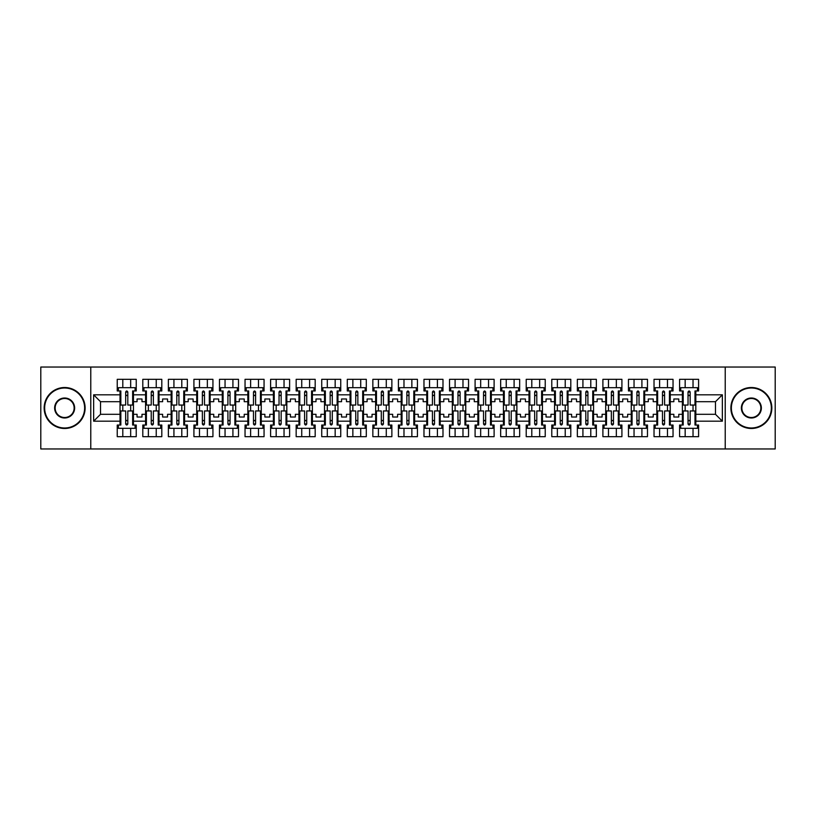 <?xml version="1.0" encoding="UTF-8"?>
<svg xmlns="http://www.w3.org/2000/svg" width="816" height="816" viewBox="0 0 816 816"><rect width="100%" height="100%" fill="white"/><g stroke="black" fill="none" stroke-linecap="round" stroke-linejoin="round"><path stroke-width="1.22" d="M725.22 367.037L40.8 367.037L40.8 448.963L775.2 448.963L775.2 367.037L725.22 367.037L725.22 448.963M670.252 414.304L673.853 414.304L673.853 417.017L678.769 417.017L678.769 414.304L682.38 414.304L682.38 401.696L678.769 401.696L678.769 398.983L673.853 398.983L673.853 401.696L670.252 401.696L670.252 421.189L682.38 421.189L682.38 425.044L679.595 425.044L679.595 436.672L698.598 436.672L698.598 425.044L695.813 425.044L695.813 414.304L715.479 414.304L715.479 401.696L695.813 401.696L695.813 414.304M644.691 414.304L648.292 414.304L648.292 417.017L653.208 417.017L653.208 414.304L656.819 414.304L656.819 401.696L653.208 401.696L653.208 398.983L648.292 398.983L648.292 401.696L644.691 401.696L644.691 421.189L656.819 421.189L656.819 425.044L654.024 425.044L654.024 436.672L673.037 436.672L673.037 425.044L670.252 425.044L670.252 421.189M619.13 414.304L622.73 414.304L622.73 417.017L627.647 417.017L627.647 414.304L631.258 414.304L631.258 401.696L627.647 401.696L627.647 398.983L622.73 398.983L622.73 401.696L619.13 401.696L619.13 421.189L631.258 421.189L631.258 425.044L628.463 425.044L628.463 436.672L647.476 436.672L647.476 425.044L644.691 425.044L644.691 421.189M593.569 414.304L597.169 414.304L597.169 417.017L602.086 417.017L602.086 414.304L605.696 414.304L605.696 401.696L602.086 401.696L602.086 398.983L597.169 398.983L597.169 401.696L593.569 401.696L593.569 421.189L605.696 421.189L605.696 425.044L602.902 425.044L602.902 436.672L621.914 436.672L621.914 425.044L619.13 425.044L619.13 421.189M568.007 414.304L571.608 414.304L571.608 417.017L576.524 417.017L576.524 414.304L580.135 414.304L580.135 401.696L576.524 401.696L576.524 398.983L571.608 398.983L571.608 401.696L568.007 401.696L568.007 421.189L580.135 421.189L580.135 425.044L577.34 425.044L577.34 436.672L596.353 436.672L596.353 425.044L593.569 425.044L593.569 421.189M542.446 414.304L546.047 414.304L546.047 417.017L550.963 417.017L550.963 414.304L554.564 414.304L554.564 401.696L550.963 401.696L550.963 398.983L546.047 398.983L546.047 401.696L542.446 401.696L542.446 421.189L554.564 421.189L554.564 425.044L551.779 425.044L551.779 436.672L570.792 436.672L570.792 425.044L568.007 425.044L568.007 421.189M516.885 414.304L520.486 414.304L520.486 417.017L525.402 417.017L525.402 414.304L529.003 414.304L529.003 401.696L525.402 401.696L525.402 398.983L520.486 398.983L520.486 401.696L516.885 401.696L516.885 421.189L529.003 421.189L529.003 425.044L526.218 425.044L526.218 436.672L545.231 436.672L545.231 425.044L542.446 425.044L542.446 421.189M491.324 414.304L494.924 414.304L494.924 417.017L499.841 417.017L499.841 414.304L503.441 414.304L503.441 401.696L499.841 401.696L499.841 398.983L494.924 398.983L494.924 401.696L491.324 401.696L491.324 421.189L503.441 421.189L503.441 425.044L500.657 425.044L500.657 436.672L519.67 436.672L519.67 425.044L516.885 425.044L516.885 421.189M465.763 414.304L469.363 414.304L469.363 417.017L474.28 417.017L474.28 414.304L477.88 414.304L477.88 401.696L474.28 401.696L474.28 398.983L469.363 398.983L469.363 401.696L465.763 401.696L465.763 421.189L477.88 421.189L477.88 425.044L475.096 425.044L475.096 436.672L494.108 436.672L494.108 425.044L491.324 425.044L491.324 421.189M440.201 414.304L443.802 414.304L443.802 417.017L448.718 417.017L448.718 414.304L452.319 414.304L452.319 401.696L448.718 401.696L448.718 398.983L443.802 398.983L443.802 401.696L440.201 401.696L440.201 421.189L452.319 421.189L452.319 425.044L449.534 425.044L449.534 436.672L468.547 436.672L468.547 425.044L465.763 425.044L465.763 421.189M414.64 414.304L418.241 414.304L418.241 417.017L423.157 417.017L423.157 414.304L426.758 414.304L426.758 401.696L423.157 401.696L423.157 398.983L418.241 398.983L418.241 401.696L414.64 401.696L414.64 421.189L426.758 421.189L426.758 425.044L423.973 425.044L423.973 436.672L442.986 436.672L442.986 425.044L440.201 425.044L440.201 421.189M389.079 414.304L392.68 414.304L392.68 417.017L397.596 417.017L397.596 414.304L401.197 414.304L401.197 401.696L397.596 401.696L397.596 398.983L392.68 398.983L392.68 401.696L389.079 401.696L389.079 421.189L401.197 421.189L401.197 425.044L398.412 425.044L398.412 436.672L417.425 436.672L417.425 425.044L414.64 425.044L414.64 421.189M363.518 414.304L367.118 414.304L367.118 417.017L372.035 417.017L372.035 414.304L375.635 414.304L375.635 401.696L372.035 401.696L372.035 398.983L367.118 398.983L367.118 401.696L363.518 401.696L363.518 421.189L375.635 421.189L375.635 425.044L372.851 425.044L372.851 436.672L391.864 436.672L391.864 425.044L389.079 425.044L389.079 421.189M337.957 414.304L341.557 414.304L341.557 417.017L346.474 417.017L346.474 414.304L350.074 414.304L350.074 401.696L346.474 401.696L346.474 398.983L341.557 398.983L341.557 401.696L337.957 401.696L337.957 421.189L350.074 421.189L350.074 425.044L347.29 425.044L347.29 436.672L366.302 436.672L366.302 425.044L363.518 425.044L363.518 421.189M312.395 414.304L315.996 414.304L315.996 417.017L320.912 417.017L320.912 414.304L324.513 414.304L324.513 401.696L320.912 401.696L320.912 398.983L315.996 398.983L315.996 401.696L312.395 401.696L312.395 421.189L324.513 421.189L324.513 425.044L321.728 425.044L321.728 436.672L340.741 436.672L340.741 425.044L337.957 425.044L337.957 421.189M286.824 414.304L290.435 414.304L290.435 417.017L295.351 417.017L295.351 414.304L298.952 414.304L298.952 401.696L295.351 401.696L295.351 398.983L290.435 398.983L290.435 401.696L286.824 401.696L286.824 421.189L298.952 421.189L298.952 425.044L296.167 425.044L296.167 436.672L315.18 436.672L315.18 425.044L312.395 425.044L312.395 421.189M261.263 414.304L264.874 414.304L264.874 417.017L269.79 417.017L269.79 414.304L273.391 414.304L273.391 401.696L269.79 401.696L269.79 398.983L264.874 398.983L264.874 401.696L261.263 401.696L261.263 421.189L273.391 421.189L273.391 425.044L270.606 425.044L270.606 436.672L289.619 436.672L289.619 425.044L286.824 425.044L286.824 421.189M235.702 414.304L239.312 414.304L239.312 417.017L244.229 417.017L244.229 414.304L247.829 414.304L247.829 401.696L244.229 401.696L244.229 398.983L239.312 398.983L239.312 401.696L235.702 401.696L235.702 421.189L247.829 421.189L247.829 425.044L245.045 425.044L245.045 436.672L264.058 436.672L264.058 425.044L261.263 425.044L261.263 421.189M210.14 414.304L213.751 414.304L213.751 417.017L218.668 417.017L218.668 414.304L222.268 414.304L222.268 401.696L218.668 401.696L218.668 398.983L213.751 398.983L213.751 401.696L210.14 401.696L210.14 421.189L222.268 421.189L222.268 425.044L219.484 425.044L219.484 436.672L238.496 436.672L238.496 425.044L235.702 425.044L235.702 421.189M184.579 414.304L188.19 414.304L188.19 417.017L193.106 417.017L193.106 414.304L196.707 414.304L196.707 401.696L193.106 401.696L193.106 398.983L188.19 398.983L188.19 401.696L184.579 401.696L184.579 421.189L196.707 421.189L196.707 425.044L193.922 425.044L193.922 436.672L212.935 436.672L212.935 425.044L210.14 425.044L210.14 421.189M159.018 414.304L162.629 414.304L162.629 417.017L167.545 417.017L167.545 414.304L171.146 414.304L171.146 401.696L167.545 401.696L167.545 398.983L162.629 398.983L162.629 401.696L159.018 401.696L159.018 421.189L171.146 421.189L171.146 425.044L168.361 425.044L168.361 436.672L187.364 436.672L187.364 425.044L184.579 425.044L184.579 421.189M133.457 414.304L137.068 414.304L137.068 417.017L141.984 417.017L141.984 414.304L145.585 414.304L145.585 401.696L141.984 401.696L141.984 398.983L137.068 398.983L137.068 401.696L133.457 401.696L133.457 421.189L145.585 421.189L145.585 425.044L142.8 425.044L142.8 436.672L161.803 436.672L161.803 425.044L159.018 425.044L159.018 421.189M90.78 448.963L90.78 367.037M159.018 401.696L159.018 394.811L171.146 394.811L171.146 401.696M184.579 401.696L184.579 390.956L187.364 390.956L187.364 379.328L168.361 379.328L168.361 390.956L171.146 390.956L171.146 394.811M184.579 394.811L196.707 394.811L196.707 401.696M210.14 401.696L210.14 390.956L212.935 390.956L212.935 379.328L193.922 379.328L193.922 390.956L196.707 390.956L196.707 394.811M210.14 394.811L222.268 394.811L222.268 401.696M235.702 401.696L235.702 390.956L238.496 390.956L238.496 379.328L219.484 379.328L219.484 390.956L222.268 390.956L222.268 394.811M235.702 394.811L247.829 394.811L247.829 401.696M261.263 401.696L261.263 390.956L264.058 390.956L264.058 379.328L245.045 379.328L245.045 390.956L247.829 390.956L247.829 394.811M261.263 394.811L273.391 394.811L273.391 401.696M286.824 401.696L286.824 390.956L289.619 390.956L289.619 379.328L270.606 379.328L270.606 390.956L273.391 390.956L273.391 394.811M286.824 394.811L298.952 394.811L298.952 401.696M312.395 401.696L312.395 390.956L315.18 390.956L315.18 379.328L296.167 379.328L296.167 390.956L298.952 390.956L298.952 394.811M312.395 394.811L324.513 394.811L324.513 401.696M337.957 401.696L337.957 390.956L340.741 390.956L340.741 379.328L321.728 379.328L321.728 390.956L324.513 390.956L324.513 394.811M337.957 394.811L350.074 394.811L350.074 401.696M363.518 401.696L363.518 390.956L366.302 390.956L366.302 379.328L347.29 379.328L347.29 390.956L350.074 390.956L350.074 394.811M363.518 394.811L375.635 394.811L375.635 401.696M389.079 401.696L389.079 390.956L391.864 390.956L391.864 379.328L372.851 379.328L372.851 390.956L375.635 390.956L375.635 394.811M389.079 394.811L401.197 394.811L401.197 401.696M414.64 401.696L414.64 390.956L417.425 390.956L417.425 379.328L398.412 379.328L398.412 390.956L401.197 390.956L401.197 394.811M414.64 394.811L426.758 394.811L426.758 401.696M440.201 401.696L440.201 390.956L442.986 390.956L442.986 379.328L423.973 379.328L423.973 390.956L426.758 390.956L426.758 394.811M440.201 394.811L452.319 394.811L452.319 401.696M465.763 401.696L465.763 390.956L468.547 390.956L468.547 379.328L449.534 379.328L449.534 390.956L452.319 390.956L452.319 394.811M465.763 394.811L477.88 394.811L477.88 401.696M491.324 401.696L491.324 390.956L494.108 390.956L494.108 379.328L475.096 379.328L475.096 390.956L477.88 390.956L477.88 394.811M491.324 394.811L503.441 394.811L503.441 401.696M516.885 401.696L516.885 390.956L519.67 390.956L519.67 379.328L500.657 379.328L500.657 390.956L503.441 390.956L503.441 394.811M516.885 394.811L529.003 394.811L529.003 401.696M542.446 401.696L542.446 390.956L545.231 390.956L545.231 379.328L526.218 379.328L526.218 390.956L529.003 390.956L529.003 394.811M542.446 394.811L554.564 394.811L554.564 401.696M568.007 401.696L568.007 390.956L570.792 390.956L570.792 379.328L551.779 379.328L551.779 390.956L554.564 390.956L554.564 394.811M568.007 394.811L580.135 394.811L580.135 401.696M593.569 401.696L593.569 390.956L596.353 390.956L596.353 379.328L577.34 379.328L577.34 390.956L580.135 390.956L580.135 394.811M593.569 394.811L605.696 394.811L605.696 401.696M619.13 401.696L619.13 390.956L621.914 390.956L621.914 379.328L602.902 379.328L602.902 390.956L605.696 390.956L605.696 394.811M619.13 394.811L631.258 394.811L631.258 401.696M644.691 401.696L644.691 390.956L647.476 390.956L647.476 379.328L628.463 379.328L628.463 390.956L631.258 390.956L631.258 394.811M644.691 394.811L656.819 394.811L656.819 401.696M670.252 401.696L670.252 390.956L673.037 390.956L673.037 379.328L654.024 379.328L654.024 390.956L656.819 390.956L656.819 394.811M670.252 394.811L682.38 394.811L682.38 401.696M695.813 401.696L695.813 390.956L698.598 390.956L698.598 379.328L679.595 379.328L679.595 390.956L682.38 390.956L682.38 394.811M695.813 394.811L722.354 394.811L722.354 421.189L695.813 421.189M120.023 414.304L120.023 401.696L100.521 401.696L100.521 414.304L120.023 414.304L120.023 425.044L117.239 425.044L117.239 436.672L136.241 436.672L136.241 425.044L133.457 425.044L133.457 421.189M120.023 421.189L93.646 421.189L93.646 394.811L120.023 394.811L120.023 401.696M133.457 401.696L133.457 390.956L136.241 390.956L136.241 379.328L117.239 379.328L117.239 390.956L120.023 390.956L120.023 394.811M133.457 394.811L145.585 394.811L145.585 401.696M159.018 394.811L159.018 390.956L161.803 390.956L161.803 379.328L142.8 379.328L142.8 390.956L145.585 390.956L145.585 394.811M682.38 414.304L682.38 421.189M656.819 414.304L656.819 421.189M631.258 414.304L631.258 421.189M605.696 414.304L605.696 421.189M580.135 414.304L580.135 421.189M554.564 414.304L554.564 421.189M529.003 414.304L529.003 421.189M503.441 414.304L503.441 421.189M477.88 414.304L477.88 421.189M452.319 414.304L452.319 421.189M426.758 414.304L426.758 421.189M401.197 414.304L401.197 421.189M375.635 414.304L375.635 421.189M350.074 414.304L350.074 421.189M324.513 414.304L324.513 421.189M298.952 414.304L298.952 421.189M273.391 414.304L273.391 421.189M247.829 414.304L247.829 421.189M222.268 414.304L222.268 421.189M196.707 414.304L196.707 421.189M171.146 414.304L171.146 421.189M145.585 414.304L145.585 421.189M100.521 414.304L93.646 421.189M93.646 394.811L100.521 401.696M715.479 414.304L722.354 421.189M722.354 394.811L715.479 401.696M125.674 395.546L127.806 395.546M125.674 420.454L127.806 420.454M122.808 436.672L122.808 428.318L130.672 428.318L130.672 436.672M122.808 379.328L122.808 387.682L130.672 387.682L130.672 379.328M122.808 410.948L122.808 405.052M130.672 410.948L130.672 405.052M151.235 395.546L153.367 395.546M151.235 420.454L153.367 420.454M148.369 436.672L148.369 428.318L156.233 428.318L156.233 436.672M148.369 379.328L148.369 387.682L156.233 387.682L156.233 379.328M148.369 410.948L148.369 405.052M156.233 410.948L156.233 405.052M176.797 395.546L178.928 395.546M176.797 420.454L178.928 420.454M173.93 436.672L173.93 428.318L181.795 428.318L181.795 436.672M173.93 379.328L173.93 387.682L181.795 387.682L181.795 379.328M173.93 410.948L173.93 405.052M181.795 410.948L181.795 405.052M202.358 395.546L204.49 395.546M202.358 420.454L204.49 420.454M199.492 436.672L199.492 428.318L207.356 428.318L207.356 436.672M199.492 379.328L199.492 387.682L207.356 387.682L207.356 379.328M199.492 410.948L199.492 405.052M207.356 410.948L207.356 405.052M227.919 395.546L230.051 395.546M227.919 420.454L230.051 420.454M225.053 436.672L225.053 428.318L232.917 428.318L232.917 436.672M225.053 379.328L225.053 387.682L232.917 387.682L232.917 379.328M225.053 410.948L225.053 405.052M232.917 410.948L232.917 405.052M253.48 395.546L255.612 395.546M253.48 420.454L255.612 420.454M250.614 436.672L250.614 428.318L258.478 428.318L258.478 436.672M250.614 379.328L250.614 387.682L258.478 387.682L258.478 379.328M250.614 410.948L250.614 405.052M258.478 410.948L258.478 405.052M279.041 395.546L281.173 395.546M279.041 420.454L281.173 420.454M276.175 436.672L276.175 428.318L284.039 428.318L284.039 436.672M276.175 379.328L276.175 387.682L284.039 387.682L284.039 379.328M276.175 410.948L276.175 405.052M284.039 410.948L284.039 405.052M304.603 395.546L306.734 395.546M304.603 420.454L306.734 420.454M301.736 436.672L301.736 428.318L309.601 428.318L309.601 436.672M301.736 379.328L301.736 387.682L309.601 387.682L309.601 379.328M301.736 410.948L301.736 405.052M309.601 410.948L309.601 405.052M330.164 395.546L332.296 395.546M330.164 420.454L332.296 420.454M327.298 436.672L327.298 428.318L335.162 428.318L335.162 436.672M327.298 379.328L327.298 387.682L335.162 387.682L335.162 379.328M327.298 410.948L327.298 405.052M335.162 410.948L335.162 405.052M355.735 395.546L357.857 395.546M355.735 420.454L357.857 420.454M352.859 436.672L352.859 428.318L360.723 428.318L360.723 436.672M352.859 379.328L352.859 387.682L360.723 387.682L360.723 379.328M352.859 410.948L352.859 405.052M360.723 410.948L360.723 405.052M381.296 395.546L383.418 395.546M381.296 420.454L383.418 420.454M378.42 436.672L378.42 428.318L386.284 428.318L386.284 436.672M378.42 379.328L378.42 387.682L386.284 387.682L386.284 379.328M378.42 410.948L378.42 405.052M386.284 410.948L386.284 405.052M406.858 395.546L408.979 395.546M406.858 420.454L408.979 420.454M403.981 436.672L403.981 428.318L411.856 428.318L411.856 436.672M403.981 379.328L403.981 387.682L411.856 387.682L411.856 379.328M403.981 410.948L403.981 405.052M411.856 410.948L411.856 405.052M432.419 395.546L434.54 395.546M432.419 420.454L434.54 420.454M429.542 436.672L429.542 428.318L437.417 428.318L437.417 436.672M429.542 379.328L429.542 387.682L437.417 387.682L437.417 379.328M429.542 410.948L429.542 405.052M437.417 410.948L437.417 405.052M457.98 395.546L460.102 395.546M457.98 420.454L460.102 420.454M455.104 436.672L455.104 428.318L462.978 428.318L462.978 436.672M455.104 379.328L455.104 387.682L462.978 387.682L462.978 379.328M455.104 410.948L455.104 405.052M462.978 410.948L462.978 405.052M483.541 395.546L485.663 395.546M483.541 420.454L485.663 420.454M480.665 436.672L480.665 428.318L488.539 428.318L488.539 436.672M480.665 379.328L480.665 387.682L488.539 387.682L488.539 379.328M480.665 410.948L480.665 405.052M488.539 410.948L488.539 405.052M509.102 395.546L511.224 395.546M509.102 420.454L511.224 420.454M506.236 436.672L506.236 428.318L514.1 428.318L514.1 436.672M506.236 379.328L506.236 387.682L514.1 387.682L514.1 379.328M506.236 410.948L506.236 405.052M514.1 410.948L514.1 405.052M534.664 395.546L536.795 395.546M534.664 420.454L536.795 420.454M531.797 436.672L531.797 428.318L539.662 428.318L539.662 436.672M531.797 379.328L531.797 387.682L539.662 387.682L539.662 379.328M531.797 410.948L531.797 405.052M539.662 410.948L539.662 405.052M560.225 395.546L562.357 395.546M560.225 420.454L562.357 420.454M557.359 436.672L557.359 428.318L565.223 428.318L565.223 436.672M557.359 379.328L557.359 387.682L565.223 387.682L565.223 379.328M557.359 410.948L557.359 405.052M565.223 410.948L565.223 405.052M585.786 395.546L587.918 395.546M585.786 420.454L587.918 420.454M582.92 436.672L582.92 428.318L590.784 428.318L590.784 436.672M582.92 379.328L582.92 387.682L590.784 387.682L590.784 379.328M582.92 410.948L582.92 405.052M590.784 410.948L590.784 405.052M611.347 395.546L613.479 395.546M611.347 420.454L613.479 420.454M608.481 436.672L608.481 428.318L616.345 428.318L616.345 436.672M608.481 379.328L608.481 387.682L616.345 387.682L616.345 379.328M608.481 410.948L608.481 405.052M616.345 410.948L616.345 405.052M636.908 395.546L639.04 395.546M636.908 420.454L639.04 420.454M634.042 436.672L634.042 428.318L641.906 428.318L641.906 436.672M634.042 379.328L634.042 387.682L641.906 387.682L641.906 379.328M634.042 410.948L634.042 405.052M641.906 410.948L641.906 405.052M662.47 395.546L664.601 395.546M662.47 420.454L664.601 420.454M659.603 436.672L659.603 428.318L667.468 428.318L667.468 436.672M659.603 379.328L659.603 387.682L667.468 387.682L667.468 379.328M659.603 410.948L659.603 405.052M667.468 410.948L667.468 405.052M688.031 395.546L690.163 395.546M688.031 420.454L690.163 420.454M685.165 436.672L685.165 428.318L693.029 428.318L693.029 436.672M685.165 379.328L685.165 387.682L693.029 387.682L693.029 379.328M685.165 410.948L685.165 405.052M693.029 410.948L693.029 405.052M125.674 395.301L127.806 395.301M120.023 390.956L120.839 390.956L120.839 405.052L125.674 405.052L125.674 392.027C126.388 390.65 127.092 390.65 127.806 392.027L127.806 405.052L132.641 405.052L132.641 390.956L133.457 390.956M127.806 392.068L125.674 392.068M135.099 390.956L135.099 387.682L118.381 387.682L118.381 390.956M127.806 420.699L125.674 420.699M125.674 424.065L125.674 410.948L120.839 410.948L120.839 425.044L120.023 425.044M125.674 423.932L127.806 423.932M125.674 423.973C126.388 425.35 127.102 425.35 127.806 423.973L127.806 410.948L132.641 410.948L132.641 425.044L133.457 425.044M118.381 425.044L118.381 428.318L135.099 428.318L135.099 425.044M64.637 388.008A19.992 19.992 0 0 0 44.656 408A19.992 19.992 0 0 0 64.637 427.992A19.992 19.992 0 0 0 84.629 408A19.992 19.992 0 0 0 64.637 388.008M64.637 428.482A20.482 20.482 0 0 1 44.156 408A20.482 20.482 0 0 1 64.637 387.518A20.482 20.482 0 0 1 85.119 408A20.482 20.482 0 0 1 64.637 428.482M64.637 398.004A9.996 9.996 0 0 1 74.633 408A9.996 9.996 0 0 1 64.637 417.996A9.996 9.996 0 0 1 54.641 408A9.996 9.996 0 0 1 64.637 398.004M64.637 417.506A9.506 9.506 0 0 0 74.144 408A9.506 9.506 0 0 0 64.637 398.494A9.506 9.506 0 0 0 55.141 408A9.506 9.506 0 0 0 64.637 417.506M751.363 388.008A19.992 19.992 0 0 0 731.371 408A19.992 19.992 0 0 0 751.363 427.992A19.992 19.992 0 0 0 771.344 408A19.992 19.992 0 0 0 751.363 388.008M751.363 428.482A20.482 20.482 0 0 1 730.881 408A20.482 20.482 0 0 1 751.363 387.518A20.482 20.482 0 0 1 771.844 408A20.482 20.482 0 0 1 751.363 428.482M751.363 398.004A9.996 9.996 0 0 1 761.359 408A9.996 9.996 0 0 1 751.363 417.996A9.996 9.996 0 0 1 741.367 408A9.996 9.996 0 0 1 751.363 398.004M751.363 417.506A9.506 9.506 0 0 0 760.859 408A9.506 9.506 0 0 0 751.363 398.494A9.506 9.506 0 0 0 741.856 408A9.506 9.506 0 0 0 751.363 417.506M151.235 395.301L153.367 395.301M153.367 391.935L153.367 405.052L158.202 405.052L158.202 390.956L159.018 390.956M153.367 392.068L151.235 392.068M153.367 392.027C152.653 390.65 151.949 390.65 151.235 392.027L151.235 405.052L146.401 405.052L146.401 390.956L145.585 390.956M160.66 390.956L160.66 387.682L143.942 387.682L143.942 390.956M176.797 395.301L178.928 395.301M178.928 391.935L178.928 405.052L183.763 405.052L183.763 390.956L184.579 390.956M178.928 392.068L176.797 392.068M178.928 392.027C178.214 390.65 177.511 390.65 176.797 392.027L176.797 405.052L171.962 405.052L171.962 390.956L171.146 390.956M186.221 390.956L186.221 387.682L169.504 387.682L169.504 390.956M202.358 395.301L204.49 395.301M204.49 391.935L204.49 405.052L209.324 405.052L209.324 390.956L210.14 390.956M204.49 392.068L202.358 392.068M204.49 392.027C203.786 390.65 203.072 390.65 202.358 392.027L202.358 405.052L197.523 405.052L197.523 390.956L196.707 390.956M211.783 390.956L211.783 387.682L195.065 387.682L195.065 390.956M227.919 395.301L230.051 395.301M230.051 391.935L230.051 405.052L234.886 405.052L234.886 390.956L235.702 390.956M230.051 392.068L227.919 392.068M230.051 392.027C229.347 390.65 228.633 390.65 227.919 392.027L227.919 405.052L223.084 405.052L223.084 390.956L222.268 390.956M237.344 390.956L237.344 387.682L220.636 387.682L220.636 390.956M253.48 395.301L255.612 395.301M247.829 390.956L248.656 390.956L248.656 405.052L253.48 405.052L253.48 392.027C254.194 390.65 254.908 390.65 255.612 392.027L255.612 405.052L260.447 405.052L260.447 390.956L261.263 390.956M255.612 392.068L253.48 392.068M262.905 390.956L262.905 387.682L246.197 387.682L246.197 390.956M153.367 420.699L151.235 420.699M159.018 425.044L158.202 425.044L158.202 410.948L153.367 410.948L153.367 423.973C152.663 425.35 151.949 425.35 151.235 423.973L151.235 410.948L146.401 410.948L146.401 425.044L145.585 425.044M151.235 423.932L153.367 423.932M143.942 425.044L143.942 428.318L160.66 428.318L160.66 425.044M178.928 420.699L176.797 420.699M184.579 425.044L183.763 425.044L183.763 410.948L178.928 410.948L178.928 423.973C178.225 425.35 177.511 425.35 176.797 423.973L176.797 410.948L171.962 410.948L171.962 425.044L171.146 425.044M176.797 423.932L178.928 423.932M169.504 425.044L169.504 428.318L186.221 428.318L186.221 425.044M204.49 420.699L202.358 420.699M210.14 425.044L209.324 425.044L209.324 410.948L204.49 410.948L204.49 423.973C203.786 425.35 203.072 425.35 202.358 423.973L202.358 410.948L197.523 410.948L197.523 425.044L196.707 425.044M202.358 423.932L204.49 423.932M195.065 425.044L195.065 428.318L211.783 428.318L211.783 425.044M230.051 420.699L227.919 420.699M235.702 425.044L234.886 425.044L234.886 410.948L230.051 410.948L230.051 423.973C229.347 425.35 228.633 425.35 227.919 423.973L227.919 410.948L223.084 410.948L223.084 425.044L222.268 425.044M227.919 423.932L230.051 423.932M220.636 425.044L220.636 428.318L237.344 428.318L237.344 425.044M255.612 420.699L253.48 420.699M253.48 424.065L253.48 410.948L248.656 410.948L248.656 425.044L247.829 425.044M253.48 423.932L255.612 423.932M253.48 423.973C254.194 425.35 254.908 425.35 255.612 423.973L255.612 410.948L260.447 410.948L260.447 425.044L261.263 425.044M246.197 425.044L246.197 428.318L262.905 428.318L262.905 425.044M279.041 395.301L281.173 395.301M273.391 390.956L274.217 390.956L274.217 405.052L279.041 405.052L279.041 392.027C279.755 390.65 280.469 390.65 281.173 392.027L281.173 405.052L286.008 405.052L286.008 390.956L286.824 390.956M281.173 392.068L279.041 392.068M288.466 390.956L288.466 387.682L271.759 387.682L271.759 390.956M281.173 420.699L279.041 420.699M279.041 424.065L279.041 410.948L274.217 410.948L274.217 425.044L273.391 425.044M279.041 423.932L281.173 423.932M279.041 423.973C279.755 425.35 280.469 425.35 281.173 423.973L281.173 410.948L286.008 410.948L286.008 425.044L286.824 425.044M271.759 425.044L271.759 428.318L288.466 428.318L288.466 425.044M304.603 395.301L306.734 395.301M298.952 390.956L299.778 390.956L299.778 405.052L304.603 405.052L304.603 392.027C305.317 390.65 306.031 390.65 306.734 392.027L306.734 405.052L311.569 405.052L311.569 390.956L312.395 390.956M306.734 392.068L304.603 392.068M314.027 390.956L314.027 387.682L297.32 387.682L297.32 390.956M306.734 420.699L304.603 420.699M304.603 424.065L304.603 410.948L299.778 410.948L299.778 425.044L298.952 425.044M304.603 423.932L306.734 423.932M304.603 423.973C305.317 425.35 306.031 425.35 306.734 423.973L306.734 410.948L311.569 410.948L311.569 425.044L312.395 425.044M297.32 425.044L297.32 428.318L314.027 428.318L314.027 425.044M330.164 395.301L332.296 395.301M324.513 390.956L325.339 390.956L325.339 405.052L330.164 405.052L330.164 392.027C330.878 390.65 331.592 390.65 332.296 392.027L332.296 405.052L337.13 405.052L337.13 390.956L337.957 390.956M332.296 392.068L330.164 392.068M339.589 390.956L339.589 387.682L322.881 387.682L322.881 390.956M332.296 420.699L330.164 420.699M330.164 424.065L330.164 410.948L325.339 410.948L325.339 425.044L324.513 425.044M330.164 423.932L332.296 423.932M330.164 423.973C330.878 425.35 331.592 425.35 332.296 423.973L332.296 410.948L337.13 410.948L337.13 425.044L337.957 425.044M322.881 425.044L322.881 428.318L339.589 428.318L339.589 425.044M355.735 395.301L357.857 395.301M350.074 390.956L350.9 390.956L350.9 405.052L355.735 405.052L355.735 392.027C356.439 390.65 357.153 390.65 357.857 392.027L357.857 405.052L362.692 405.052L362.692 390.956L363.518 390.956M357.857 392.068L355.735 392.068M365.15 390.956L365.15 387.682L348.442 387.682L348.442 390.956M357.857 420.699L355.735 420.699M355.735 424.065L355.735 410.948L350.9 410.948L350.9 425.044L350.074 425.044M355.735 423.932L357.857 423.932M355.735 423.973C356.439 425.35 357.153 425.35 357.857 423.973L357.857 410.948L362.692 410.948L362.692 425.044L363.518 425.044M348.442 425.044L348.442 428.318L365.15 428.318L365.15 425.044M381.296 395.301L383.418 395.301M375.635 390.956L376.462 390.956L376.462 405.052L381.296 405.052L381.296 392.027C382 390.65 382.714 390.65 383.418 392.027L383.418 405.052L388.253 405.052L388.253 390.956L389.079 390.956M383.418 392.068L381.296 392.068M390.711 390.956L390.711 387.682L374.003 387.682L374.003 390.956M383.418 420.699L381.296 420.699M381.296 424.065L381.296 410.948L376.462 410.948L376.462 425.044L375.635 425.044M381.296 423.932L383.418 423.932M381.296 423.973C382 425.35 382.714 425.35 383.418 423.973L383.418 410.948L388.253 410.948L388.253 425.044L389.079 425.044M374.003 425.044L374.003 428.318L390.711 428.318L390.711 425.044M406.858 395.301L408.979 395.301M401.197 390.956L402.023 390.956L402.023 405.052L406.858 405.052L406.858 392.027C407.561 390.65 408.275 390.65 408.979 392.027L408.979 405.052L413.814 405.052L413.814 390.956L414.64 390.956M408.979 392.068L406.858 392.068M416.272 390.956L416.272 387.682L399.565 387.682L399.565 390.956M408.979 420.699L406.858 420.699M406.858 424.065L406.858 410.948L402.023 410.948L402.023 425.044L401.197 425.044M406.858 423.932L408.979 423.932M406.858 423.973C407.561 425.35 408.275 425.35 408.979 423.973L408.979 410.948L413.814 410.948L413.814 425.044L414.64 425.044M399.565 425.044L399.565 428.318L416.272 428.318L416.272 425.044M432.419 395.301L434.54 395.301M426.758 390.956L427.584 390.956L427.584 405.052L432.419 405.052L432.419 392.027C433.123 390.65 433.837 390.65 434.54 392.027L434.54 405.052L439.375 405.052L439.375 390.956L440.201 390.956M434.54 392.068L432.419 392.068M441.833 390.956L441.833 387.682L425.126 387.682L425.126 390.956M434.54 420.699L432.419 420.699M432.419 424.065L432.419 410.948L427.584 410.948L427.584 425.044L426.758 425.044M432.419 423.932L434.54 423.932M432.419 423.973C433.123 425.35 433.837 425.35 434.54 423.973L434.54 410.948L439.375 410.948L439.375 425.044L440.201 425.044M425.126 425.044L425.126 428.318L441.833 428.318L441.833 425.044M457.98 395.301L460.102 395.301M452.319 390.956L453.145 390.956L453.145 405.052L457.98 405.052L457.98 392.027C458.684 390.65 459.398 390.65 460.102 392.027L460.102 405.052L464.936 405.052L464.936 390.956L465.763 390.956M460.102 392.068L457.98 392.068M467.395 390.956L467.395 387.682L450.687 387.682L450.687 390.956M460.102 420.699L457.98 420.699M465.763 425.044L464.936 425.044L464.936 410.948L460.102 410.948L460.102 423.973C459.398 425.35 458.684 425.35 457.98 423.973L457.98 410.948L453.145 410.948L453.145 425.044L452.319 425.044M457.98 423.932L460.102 423.932M450.687 425.044L450.687 428.318L467.395 428.318L467.395 425.044M483.541 395.301L485.663 395.301M477.88 390.956L478.706 390.956L478.706 405.052L483.541 405.052L483.541 392.027C484.245 390.65 484.959 390.65 485.663 392.027L485.663 405.052L490.498 405.052L490.498 390.956L491.324 390.956M485.663 392.068L483.541 392.068M492.956 390.956L492.956 387.682L476.248 387.682L476.248 390.956M485.663 420.699L483.541 420.699M491.324 425.044L490.498 425.044L490.498 410.948L485.663 410.948L485.663 423.973C484.959 425.35 484.245 425.35 483.541 423.973L483.541 410.948L478.706 410.948L478.706 425.044L477.88 425.044M483.541 423.932L485.663 423.932M476.248 425.044L476.248 428.318L492.956 428.318L492.956 425.044M509.102 395.301L511.224 395.301M503.441 390.956L504.268 390.956L504.268 405.052L509.102 405.052L509.102 392.027C509.806 390.65 510.52 390.65 511.224 392.027L511.224 405.052L516.059 405.052L516.059 390.956L516.885 390.956M511.224 392.068L509.102 392.068M518.517 390.956L518.517 387.682L501.809 387.682L501.809 390.956M511.224 420.699L509.102 420.699M516.885 425.044L516.059 425.044L516.059 410.948L511.224 410.948L511.224 423.973C510.52 425.35 509.806 425.35 509.102 423.973L509.102 410.948L504.268 410.948L504.268 425.044L503.441 425.044M509.102 423.932L511.224 423.932M501.809 425.044L501.809 428.318L518.517 428.318L518.517 425.044M534.664 395.301L536.795 395.301M529.003 390.956L529.829 390.956L529.829 405.052L534.664 405.052L534.664 392.027C535.367 390.65 536.081 390.65 536.795 392.027L536.795 405.052L541.62 405.052L541.62 390.956L542.446 390.956M536.795 392.068L534.664 392.068M544.078 390.956L544.078 387.682L527.371 387.682L527.371 390.956M536.795 420.699L534.664 420.699M542.446 425.044L541.62 425.044L541.62 410.948L536.795 410.948L536.795 423.973C536.081 425.35 535.367 425.35 534.664 423.973L534.664 410.948L529.829 410.948L529.829 425.044L529.003 425.044M534.664 423.932L536.795 423.932M527.371 425.044L527.371 428.318L544.078 428.318L544.078 425.044M560.225 395.301L562.357 395.301M554.564 390.956L555.39 390.956L555.39 405.052L560.225 405.052L560.225 392.027C560.929 390.65 561.643 390.65 562.357 392.027L562.357 405.052L567.181 405.052L567.181 390.956L568.007 390.956M562.357 392.068L560.225 392.068M569.639 390.956L569.639 387.682L552.932 387.682L552.932 390.956M562.357 420.699L560.225 420.699M568.007 425.044L567.181 425.044L567.181 410.948L562.357 410.948L562.357 423.973C561.643 425.35 560.929 425.35 560.225 423.973L560.225 410.948L555.39 410.948L555.39 425.044L554.564 425.044M560.225 423.932L562.357 423.932M552.932 425.044L552.932 428.318L569.639 428.318L569.639 425.044M585.786 395.301L587.918 395.301M580.135 390.956L580.951 390.956L580.951 405.052L585.786 405.052L585.786 392.027C586.49 390.65 587.204 390.65 587.918 392.027L587.918 405.052L592.742 405.052L592.742 390.956L593.569 390.956M587.918 392.068L585.786 392.068M595.201 390.956L595.201 387.682L578.493 387.682L578.493 390.956M587.918 420.699L585.786 420.699M593.569 425.044L592.742 425.044L592.742 410.948L587.918 410.948L587.918 423.973C587.204 425.35 586.49 425.35 585.786 423.973L585.786 410.948L580.951 410.948L580.951 425.044L580.135 425.044M585.786 423.932L587.918 423.932M578.493 425.044L578.493 428.318L595.201 428.318L595.201 425.044M611.347 395.301L613.479 395.301M605.696 390.956L606.512 390.956L606.512 405.052L611.347 405.052L611.347 392.027C612.051 390.65 612.765 390.65 613.479 392.027L613.479 405.052L618.304 405.052L618.304 390.956L619.13 390.956M613.479 392.068L611.347 392.068M620.762 390.956L620.762 387.682L604.054 387.682L604.054 390.956M613.479 420.699L611.347 420.699M619.13 425.044L618.304 425.044L618.304 410.948L613.479 410.948L613.479 423.973C612.765 425.35 612.051 425.35 611.347 423.973L611.347 410.948L606.512 410.948L606.512 425.044L605.696 425.044M611.347 423.932L613.479 423.932M604.054 425.044L604.054 428.318L620.762 428.318L620.762 425.044M636.908 395.301L639.04 395.301M631.258 390.956L632.074 390.956L632.074 405.052L636.908 405.052L636.908 392.027C637.612 390.65 638.326 390.65 639.04 392.027L639.04 405.052L643.865 405.052L643.865 390.956L644.691 390.956M639.04 392.068L636.908 392.068M646.323 390.956L646.323 387.682L629.615 387.682L629.615 390.956M639.04 420.699L636.908 420.699M644.691 425.044L643.865 425.044L643.865 410.948L639.04 410.948L639.04 423.973C638.326 425.35 637.612 425.35 636.908 423.973L636.908 410.948L632.074 410.948L632.074 425.044L631.258 425.044M636.908 423.932L639.04 423.932M629.615 425.044L629.615 428.318L646.323 428.318L646.323 425.044M662.47 395.301L664.601 395.301M656.819 390.956L657.635 390.956L657.635 405.052L662.47 405.052L662.47 392.027C663.173 390.65 663.887 390.65 664.601 392.027L664.601 405.052L669.436 405.052L669.436 390.956L670.252 390.956M664.601 392.068L662.47 392.068M671.884 390.956L671.884 387.682L655.177 387.682L655.177 390.956M664.601 420.699L662.47 420.699M670.252 425.044L669.436 425.044L669.436 410.948L664.601 410.948L664.601 423.973C663.887 425.35 663.173 425.35 662.47 423.973L662.47 410.948L657.635 410.948L657.635 425.044L656.819 425.044M662.47 423.932L664.601 423.932M655.177 425.044L655.177 428.318L671.884 428.318L671.884 425.044M688.031 395.301L690.163 395.301M682.38 390.956L683.196 390.956L683.196 405.052L688.031 405.052L688.031 392.027C688.735 390.65 689.449 390.65 690.163 392.027L690.163 405.052L694.997 405.052L694.997 390.956L695.813 390.956M690.163 392.068L688.031 392.068M697.456 390.956L697.456 387.682L680.738 387.682L680.738 390.956M690.163 420.699L688.031 420.699M695.813 425.044L694.997 425.044L694.997 410.948L690.163 410.948L690.163 423.973C689.449 425.35 688.735 425.35 688.031 423.973L688.031 410.948L683.196 410.948L683.196 425.044L682.38 425.044M688.031 423.932L690.163 423.932M680.738 425.044L680.738 428.318L697.456 428.318L697.456 425.044"/></g></svg>
